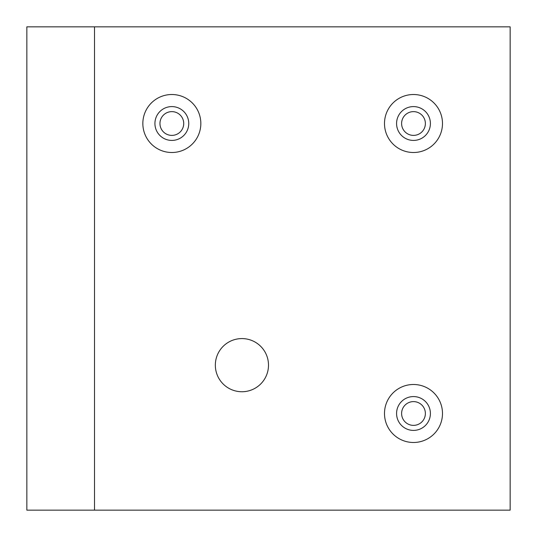 <?xml version="1.0" encoding="UTF-8"?>
<svg xmlns="http://www.w3.org/2000/svg" width="537" height="537" viewBox="0 0 537 537"><rect width="100%" height="100%" fill="white"/><g stroke="black" fill="none" stroke-linecap="round" stroke-linejoin="round"><path stroke-width="0.81" d="M183.721 123.51A11.881 11.881 0 0 1 165.899 133.8A11.881 11.881 0 0 1 165.899 113.22A11.881 11.881 0 0 1 183.721 123.51M425.371 413.49A11.881 11.881 0 0 1 407.549 423.78A11.881 11.881 0 0 1 407.549 403.2A11.881 11.881 0 0 1 425.371 413.49M425.371 123.51A11.881 11.881 0 0 1 407.549 133.8A11.881 11.881 0 0 1 407.549 113.22A11.881 11.881 0 0 1 425.371 123.51M94.512 510.15L94.512 26.85L26.85 26.85L26.85 510.15L94.512 510.15L94.512 26.85L510.15 26.85L510.15 510.15L94.512 510.15M171.84 106.595A16.916 16.916 0 0 0 157.193 131.968A16.916 16.916 0 0 0 186.487 131.968A16.916 16.916 0 0 0 171.84 106.595M171.84 152.508A28.998 28.998 0 0 1 146.729 109.011A28.998 28.998 0 0 1 196.951 109.011A28.998 28.998 0 0 1 171.84 152.508M241.918 391.742A26.582 26.582 0 0 1 218.901 351.869A26.582 26.582 0 0 1 264.936 351.869A26.582 26.582 0 0 1 241.918 391.742M413.49 396.575A16.916 16.916 0 0 0 398.843 421.948A16.916 16.916 0 0 0 428.137 421.948A16.916 16.916 0 0 0 413.49 396.575M413.49 442.488A28.998 28.998 0 0 1 388.379 398.991A28.998 28.998 0 0 1 438.601 398.991A28.998 28.998 0 0 1 413.49 442.488M413.49 106.595A16.916 16.916 0 0 0 398.843 131.968A16.916 16.916 0 0 0 428.137 131.968A16.916 16.916 0 0 0 413.49 106.595M413.49 152.508A28.998 28.998 0 0 1 388.379 109.011A28.998 28.998 0 0 1 438.601 109.011A28.998 28.998 0 0 1 413.49 152.508"/></g></svg>
